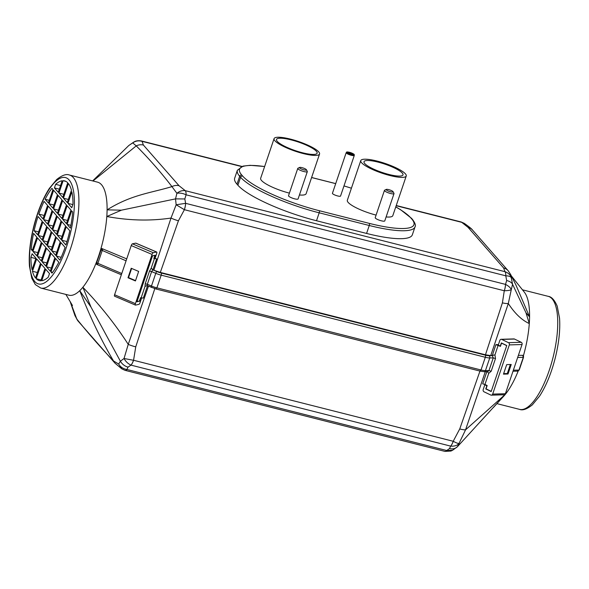 <?xml version="1.0" encoding="UTF-8"?>
<svg xmlns="http://www.w3.org/2000/svg" width="589" height="589" viewBox="0 0 589 589"><rect width="100%" height="100%" fill="white"/><g stroke="black" fill="none" stroke-linecap="round" stroke-linejoin="round"><path stroke-width="0.88" d="M148.502 286.121L128.24 344.359L124.036 358.502L120.384 361.212C122.195 364.23 124.743 366.203 128.034 367.116L130.994 365.121A8.577 2.827 -76.1 0 0 133.489 360.269L124.036 358.502C125.707 361.55 128.027 363.759 130.994 365.121L131.001 365.128A8.577 2.893 -75.8 0 0 133.563 360.269L133.489 360.269M128.24 344.359A10.285 2.253 17.7 0 0 135.742 346.84L154.929 288.271M125.089 370.348A8.577 2.893 -75.8 0 0 125.118 370.356A8.577 2.893 -75.8 0 0 125.126 370.356A8.577 2.893 -75.8 0 0 126.922 369.48L126.907 369.472C123.189 368.847 120.443 367.035 118.676 364.054L121.82 368.854L125.037 370.334A8.577 2.982 -75.4 0 0 126.907 369.472L128.034 367.116M78.278 321.285A10.285 9.49 -39.9 0 1 78.028 321.005A10.285 9.49 -39.9 0 1 78.006 320.968A10.285 9.49 -39.9 0 1 76.798 319.054L74.847 315.27M121.82 368.854L114.995 363.185A10.285 9.372 -42.5 0 1 114.973 363.155A10.285 9.372 -42.5 0 1 113.522 360.961C101.168 348.062 88.924 334.096 76.798 319.054L70.334 301.818M120.384 361.212L118.676 364.054L113.522 360.961C101.102 339.971 89.837 316.543 79.743 290.679A58.304 19.673 104.2 0 1 68.935 295.192L40.774 288.058A58.304 19.673 -75.8 0 0 70.422 249.037A58.304 19.673 -75.8 0 0 69.414 175.021C66.329 173.733 62.073 175.235 56.662 179.527L49.373 188.362C43.085 198.118 37.99 210.369 34.088 225.116C30.186 240.386 28.64 254.073 29.45 266.162L31.784 278.236L35.325 284.583L40.774 288.058M184.342 209.677L184.394 209.706A8.577 2.893 -75.8 0 0 185.631 203.338L176.155 204.766L184.342 209.677A8.577 2.857 -75.4 0 0 185.616 203.338L184.828 198.957L186.08 194.812A8.577 2.893 -75.8 0 0 185.277 190.667L185.263 190.667C182.295 190.276 179.512 191.16 176.914 193.302C179.844 192.765 182.899 193.266 186.08 194.812A8.577 2.901 -75.9 0 0 185.263 190.667L179.027 185.712A10.285 9.365 137.4 0 0 171.936 186.61L176.914 193.302L175.522 198.876L184.828 198.957M179.027 185.712L143.399 145.056L142.052 141.345A8.577 2.893 -75.8 0 0 141.478 140.97A8.577 2.893 -75.8 0 0 141.47 140.962A8.577 2.893 -75.8 0 0 141.36 140.948A8.577 2.879 -75.8 0 1 141.47 140.962C136.736 140.138 134.535 141.713 134.741 141.559L132.731 142.884C135.477 140.911 138.577 140.396 142.037 141.338L241.556 166.554M142.037 141.338A8.577 2.879 -75.8 0 0 141.47 140.962L241.932 166.422M175.522 198.876L176.155 204.766L171.001 218.055L153.862 270.241L157.02 271.566L152.676 269.718L151.218 268.091L149.503 271.102L145.203 283.795L144.982 286.49L146.72 285.628A1.715 1.576 78.1 0 1 147.25 285.665M143.399 145.056A10.285 9.498 140.3 0 0 136.243 145.881C148.884 158.537 160.782 172.113 171.936 186.61C150.88 193.015 131.435 194.576 107.095 209.861L121.415 210.177L106.808 216.509A58.304 19.673 104.2 0 1 98.591 256.171L96.294 262.944L96.581 264.351L97.421 264.697L102.758 248.897A1.546 1.34 155.3 0 0 100.999 249.913L126.068 260.817M102.589 171.193L128.77 145.527L132.731 142.884L136.243 145.881L92.966 180.992M128.77 145.527L134.086 141.875M153.862 270.241L160.318 272.405L178.43 220.779A10.285 2.128 -160.3 0 1 171.001 218.055C150.386 221.118 128.991 220.603 106.808 216.509A58.304 19.673 104.2 0 0 107.095 209.861A58.304 19.673 104.2 0 0 97.575 182.163L69.414 175.021M160.318 272.405L485.461 354.792L490.733 355.594L508.307 303.519L511.281 289.678C510.589 287.815 508.675 286.055 505.531 284.399A8.577 2.93 103.8 0 1 504.339 290.76C507.821 290.664 510.133 290.303 511.281 289.678L512.563 284.273C511.738 282.587 509.772 281.328 506.658 280.497L505.524 284.391A8.577 2.893 104.2 0 1 504.28 290.76L504.339 290.76M152.897 269.843L156.63 258.939L154.495 258.453L151.218 268.091M154.995 258.247L156.63 258.939M121.422 210.177L175.463 198.891M396.242 205.524L461.15 221.965A8.577 2.893 104.2 0 1 461.158 221.965A8.577 2.893 104.2 0 1 461.732 222.34L468.056 227.354L503.617 267.958L504.964 271.669A8.577 2.893 104.2 0 1 505.774 275.814C508.903 275.866 510.84 276.631 511.583 278.104C510.545 275.034 508.344 272.891 504.979 271.676L185.277 190.667M504.979 271.676A8.577 2.886 104.3 0 1 505.774 275.814L506.658 280.497M464.338 223.386L461.165 221.979A8.577 2.901 104.3 0 1 461.739 222.347L464.463 223.474M468.056 227.354A10.285 9.365 -42.6 0 1 472.4 229.909A10.285 9.365 -42.6 0 1 472.422 229.931A10.285 9.365 -42.6 0 1 472.584 230.115M503.617 267.958A10.285 9.498 -39.7 0 1 508.3 270.903A10.285 9.498 -39.7 0 1 508.322 270.925A10.285 9.498 -39.7 0 1 508.351 270.962M512.563 284.273L510.597 274.408L515.935 285.024L529.577 316.911A58.304 19.673 -75.8 0 0 524.328 292.151A58.304 19.673 -75.8 0 0 524.232 292.034M178.43 220.779L184.394 209.706L504.28 290.76L502.402 302.864A10.285 2.253 17.7 0 0 508.307 303.519C514.801 313.458 521.795 320.136 529.29 323.56L525.962 312.73L529.577 316.911A58.304 19.673 -75.8 0 1 529.29 323.56A58.304 19.673 -75.8 0 1 523.474 355.52M236.992 184.188L239.679 176.251L240.584 177.282A66.874 14.246 18.7 0 0 319.194 212.813L369.266 225.499A66.874 14.246 18.7 0 0 415.024 226.868L412.337 234.805A66.874 14.246 -161.3 0 1 366.579 233.435L316.507 220.742A66.874 14.246 -161.3 0 1 237.897 185.211L236.992 184.188A66.874 14.246 -161.3 0 1 234.672 178.209L237.36 170.273A66.874 14.246 18.7 0 0 239.679 176.251A1.715 1.576 -41.2 0 1 241.784 175.058A65.158 13.878 -161.3 0 1 264.616 166.569M480.109 370.665L459.744 428.939L453.206 441.257A8.577 2.893 104.2 0 1 450.644 446.116C454.34 446.44 457.174 445.542 459.177 443.421C458.22 443.635 456.247 442.921 453.265 441.294L133.563 360.269L135.742 346.84M453.265 441.294A8.577 2.96 104.5 0 1 450.659 446.123L449.517 448.575L446.69 450.504A8.577 2.893 104.2 0 1 444.879 451.38A8.577 2.893 104.2 0 1 444.864 451.373M459.744 428.939A10.285 2.128 19.7 0 0 465.56 429.83L485.358 371.475M502.226 397.722L457.491 446.631L465.56 429.83L505.347 394.313A58.304 19.673 -75.8 0 0 518.18 371.077M444.945 451.388L450.953 451.041L452.595 450.268L446.69 450.504A8.577 2.805 103.8 0 1 444.945 451.395A8.577 2.805 103.8 0 1 444.916 451.388M449.517 448.575C452.808 449.326 455.466 448.678 457.491 446.631L452.595 450.268M486.934 371.46L482.685 383.829L484.931 384.455L488.745 373.33L491.197 371.21L495.496 358.517L494.944 354.931L490.733 355.594M493.324 407.566L505.347 394.313A58.304 19.673 -75.8 0 1 503.764 396.139L494.502 406.277M100.991 250.119L96.596 262.915A1.546 1.45 115.8 0 0 97.421 264.697L110.062 269.99M126.723 258.888L101.919 248.551L100.881 249.39L100.999 249.913M128.24 344.366C115.444 324.495 100.314 305.463 82.858 287.263A58.304 19.673 104.2 0 0 98.591 256.171L100.881 249.39M519.181 369.863L517.444 371.129M523.496 355.808L523.511 356.028A1.546 1.34 155.3 0 0 522.804 355.329L523.275 357.39L518.975 370.091L513.358 370.179M523.334 355.329L523.371 356.441L523.334 355.329L518.379 355.358M147.478 285.739L146.72 285.628M137.038 301.583L139.431 301.075L140.55 297.762L143.348 298.1L147.515 285.709M152.507 255.876L154.9 255.376L153.81 258.6L154.495 258.453M152.198 269.364A1.715 1.576 -101.9 0 0 152.853 269.872L152.926 269.85M149.503 271.102L151.623 271.588L152.853 269.872L156.932 271.588A1.715 0.537 112.8 0 0 155.761 273.325L151.469 286.026L147.331 284.281L151.623 271.588L155.761 273.325A8.577 1.826 18.7 0 0 161.187 275.151L485.314 357.273A8.577 1.826 18.7 0 0 489.739 357.95L493.251 357.891L488.958 370.584L487.633 371.652L484.136 371.711A1.715 1.436 -91 0 0 485.439 370.643L489.739 357.95A1.715 1.436 -91 0 0 488.936 355.712A6.862 1.458 -161.3 0 1 485.402 355.174L161.276 273.046A6.862 1.458 -161.3 0 1 156.932 271.588M147.338 285.724L147.331 284.281L145.203 283.795M506.717 345.64L501.526 343.144L500.429 346.369L495.901 344.646L492.279 355.587L493.251 357.891L495.496 358.517M495.901 344.646L498.427 344.594M491.248 391.339L486.05 388.85L487.177 385.53L484.931 384.455M487.383 371.659A1.715 0.832 115.7 0 1 487.397 371.681L488.745 373.33M492.912 355.454A1.715 0.832 -64.3 0 1 492.419 355.653L488.936 355.712M131.634 268.429L128.527 277.61L135.551 280.607M127.997 277.772L131.214 268.253L138.658 271.426L135.441 280.946L127.997 277.772L128.608 277.647M141.065 297.651L141.654 297.901L140.042 302.665A1.715 0.567 -66.9 0 1 138.849 304.388L135.544 305.087A1.715 0.567 -66.9 0 1 135.411 305.08A1.715 0.567 -66.9 0 1 135.418 303.637L114.583 294.758A1.715 0.567 113.1 0 0 114.568 296.193A1.715 0.567 113.1 0 0 114.708 296.201M114.583 294.758L131.237 245.561L152.072 254.441A1.715 0.567 -66.9 0 1 153.273 252.718L132.429 243.831A1.715 0.567 113.1 0 0 131.237 245.561M132.429 243.831L135.735 243.139L156.571 252.018A1.715 0.567 -66.9 0 1 156.711 252.033A1.715 0.567 -66.9 0 1 156.696 253.469L155.084 258.232L153.891 258.35M156.571 252.018L153.273 252.718M139.21 301.126L136.95 301.84L152.529 255.825L155.165 255.265L154.097 258.438M140.462 298.027L139.593 301.288M141.654 297.901L140.668 298.115M152.072 254.441L135.418 303.637M503.647 373.632L507.306 373.529L510.354 364.51M503.47 374.14L506.695 364.62L511.237 364.488L508.02 374.008L503.47 374.14M508.02 374.008L507.033 373.536M491.366 395.167L504.088 394.785A1.715 1.45 -91.7 0 0 505.391 393.724L492.669 394.1A1.715 1.45 88.3 0 1 490.777 395.035L484.025 391.795A1.715 1.45 88.3 0 1 483.208 389.557L484.821 384.794L485.601 384.772M492.669 394.1L509.323 344.904L522.045 344.528A1.715 1.45 -91.7 0 0 521.228 342.29L508.506 342.673A1.715 1.45 88.3 0 1 509.323 344.904M508.506 342.673L501.747 339.426L514.477 339.043A1.715 1.45 -91.7 0 0 513.888 338.918L501.158 339.293A1.715 1.45 88.3 0 1 501.747 339.426M484.821 384.794L486.845 385.773L485.77 388.946L491.182 391.538L506.754 345.522L501.349 342.923L500.275 346.096L498.25 345.125L499.862 340.361A1.715 1.45 88.3 0 1 501.158 339.293M514.477 339.043L521.228 342.29M485.77 388.946L486.227 388.931M522.045 344.528L505.391 393.724M45.11 199.273A51.442 17.353 104.2 0 1 51.928 188.355L52.944 189.518L48.379 203.006L45.11 199.273L49.285 200.334M34.125 230.741A51.442 17.353 104.2 0 1 38.035 216.502L42.202 221.258L37.637 234.746L34.125 230.741L38.609 231.875M40.479 263.29L35.517 277.956A51.442 17.353 104.2 0 1 32.461 271.279L36.643 258.917L40.479 263.29M32.461 271.279L37.357 272.516M61.963 199.811L57.398 213.299L53.562 208.926L58.134 195.438L61.963 199.811M53.562 208.926L58.458 210.17M50.36 252.563L45.795 266.051L41.959 261.678L46.524 248.19L50.36 252.563M41.959 261.678L46.855 262.922M55.543 258.483L58.819 262.215A51.442 17.353 104.2 0 1 51.994 273.134L50.978 271.971L55.543 258.483M50.978 271.971L52.583 272.376M66.285 226.743L69.796 230.755A51.442 17.353 104.2 0 1 65.887 244.987L61.72 240.231L66.285 226.743M61.72 240.231L66.969 241.564M71.46 190.218L67.279 202.579L63.443 198.206L68.412 183.54A51.442 17.353 104.2 0 1 71.46 190.218M63.443 198.206L68.339 199.443M72.999 204.14L71.784 207.726L67.956 203.352L71.851 191.83A51.442 17.353 104.2 0 1 72.999 204.14M67.956 203.352L72.852 204.589M65.607 225.97L61.042 239.458L57.214 235.085L61.779 221.597L65.607 225.97M57.214 235.085L62.103 236.329M54.865 257.71L50.301 271.198L46.472 266.824L51.037 253.336L54.865 257.71M46.472 266.824L51.361 268.069M55.727 236.697L51.162 250.185L47.334 245.812L51.898 232.324L55.727 236.697M47.334 245.812L52.222 247.049M56.596 215.684L52.023 229.173L48.195 224.799L52.76 211.304L56.596 215.684M48.195 224.799L53.084 226.036M35.966 258.144L32.071 269.659A51.442 17.353 104.2 0 1 30.922 257.356L32.137 253.771L35.966 258.144M30.922 257.356L35.819 258.593M46.708 226.404L42.143 239.892L38.314 235.519L42.879 222.031L46.708 226.404M38.314 235.519L43.203 236.763M57.457 194.664L52.892 208.153L49.056 203.779L53.621 190.291L57.457 194.664M49.056 203.779L53.952 205.024M38.845 214.124A51.442 17.353 104.2 0 1 44.065 201.379L47.576 205.392L43.004 218.88L38.845 214.124L44.16 215.471M31.246 249.456A51.442 17.353 104.2 0 1 33.558 233.391L36.827 237.131L32.262 250.619L31.246 249.456L32.55 249.788M45.846 247.417L41.282 260.912L37.453 256.532L42.018 243.043L45.846 247.417M37.453 256.532L42.342 257.776M66.476 204.957L61.904 218.445L58.075 214.072L62.64 200.584L66.476 204.957M58.075 214.072L62.971 215.309M44.985 268.437L40.803 280.791A51.442 17.353 104.2 0 1 39.323 280.614A51.442 17.353 104.2 0 1 36.194 278.722L41.156 264.063L44.985 268.437M36.194 278.722L41.083 279.966M60.24 241.843L55.675 255.332L51.839 250.958L56.404 237.47L60.24 241.843M51.839 250.958L56.735 252.195M71.659 210.877L72.675 212.04A51.442 17.353 104.2 0 1 70.363 228.098L67.094 224.365L71.659 210.877M67.094 224.365L70.901 225.329M63.119 180.698A51.442 17.353 104.2 0 1 64.599 180.882A51.442 17.353 104.2 0 1 67.735 182.767L62.773 197.433L58.937 193.059L63.119 180.698L65.983 181.427M58.937 193.059L63.833 194.296M70.982 210.104L66.417 223.592L62.581 219.218L67.146 205.73L70.982 210.104M62.581 219.218L67.477 220.455M60.917 242.616L65.085 247.365A51.442 17.353 104.2 0 1 59.864 260.11L56.353 256.105L60.917 242.616M56.353 256.105L61.153 257.319M49.498 273.583L48.283 277.169A51.442 17.353 104.2 0 1 41.767 280.725L45.662 269.21L49.498 273.583M61.101 220.823L56.537 234.319L52.701 229.946L57.266 216.45L61.101 220.823M52.701 229.946L57.597 231.182M51.221 231.551L46.656 245.039L42.82 240.665L47.385 227.177L51.221 231.551M42.82 240.665L47.716 241.902M41.34 242.278L36.776 255.766L32.94 251.393L37.505 237.897L41.34 242.278M32.94 251.393L37.836 252.629M52.082 210.538L47.518 224.026L43.682 219.653L48.246 206.165L52.082 210.538M43.682 219.653L48.578 220.89M55.638 184.328A51.442 17.353 104.2 0 1 62.162 180.771L58.259 192.286L54.424 187.913L55.638 184.328L60.534 185.564M54.424 187.913L59.32 189.15M512.577 284.31L525.962 312.73M120.362 361.175L91.045 307.171L79.743 290.679A58.304 19.673 104.2 0 0 82.858 287.263L91.045 307.171M354.306 155.4L340.56 196.027A4.285 0.913 -161.3 0 1 336.201 195.519A4.285 0.913 -161.3 0 1 332.439 193.28L346.185 152.654A4.285 0.913 18.7 0 0 346.332 153.037A4.285 0.913 18.7 0 0 350.669 155.121A4.285 0.913 18.7 0 0 354.306 155.4C353.834 154.362 355.609 154.745 350.676 152.639C345.095 151.248 347.201 152.315 346.185 152.654M319.555 154.023A24.009 5.117 18.7 0 0 318.723 151.881A24.009 5.117 18.7 0 0 294.441 140.211A24.009 5.117 18.7 0 0 274.076 138.629A24.009 5.117 18.7 0 0 295.177 151.174A24.009 5.117 18.7 0 0 319.555 154.023L306.125 193.7A24.009 5.117 -161.3 0 1 299.426 194.981M289.398 193.126A24.009 5.117 -161.3 0 1 260.647 178.305L274.076 138.629M386.318 189.408L384.646 190.188A5.043 1.075 18.7 0 0 384.455 190.372L375.215 217.672A5.043 1.075 18.7 0 0 379.647 220.308A5.043 1.075 18.7 0 0 384.772 220.904L394.012 193.612A5.043 1.075 18.7 0 0 393.967 193.347L393.113 191.712A3.674 0.78 -161.3 0 1 389.41 191.462A3.674 0.78 -161.3 0 1 386.318 189.408A3.674 0.78 -161.3 0 1 389.682 189.901A3.674 0.78 -161.3 0 1 393.01 191.572A3.674 0.78 -161.3 0 1 393.113 191.712M299.632 167.445L297.953 168.226A5.043 1.075 18.7 0 0 297.769 168.41L288.529 195.703A5.043 1.075 18.7 0 0 292.961 198.338A5.043 1.075 18.7 0 0 298.086 198.942L307.325 171.642A5.043 1.075 18.7 0 0 307.281 171.384L306.427 169.742A3.674 0.78 -161.3 0 1 302.724 169.499A3.674 0.78 -161.3 0 1 299.632 167.445A3.674 0.78 -161.3 0 1 302.996 167.939A3.674 0.78 -161.3 0 1 306.324 169.603A3.674 0.78 -161.3 0 1 306.427 169.742M406.241 175.993A24.009 5.117 18.7 0 0 405.409 173.843A24.009 5.117 18.7 0 0 381.127 162.174A24.009 5.117 18.7 0 0 360.762 160.598A24.009 5.117 18.7 0 0 381.863 173.137A24.009 5.117 18.7 0 0 406.241 175.993L392.811 215.662A24.009 5.117 -161.3 0 1 386.112 216.951M376.084 215.095A24.009 5.117 -161.3 0 1 347.333 200.267L360.762 160.598M297.769 168.41A5.043 1.075 18.7 0 0 302.201 171.046A5.043 1.075 18.7 0 0 307.325 171.642M384.455 190.372A5.043 1.075 18.7 0 0 388.887 193.008A5.043 1.075 18.7 0 0 394.012 193.612M316.374 151.285A21.432 4.565 -161.3 0 1 317.118 153.199A21.432 4.565 -161.3 0 1 295.347 150.651A21.432 4.565 -161.3 0 1 276.513 139.453A21.432 4.565 -161.3 0 1 294.691 140.867A21.432 4.565 -161.3 0 1 316.374 151.285M402.28 173.048A20.578 4.381 -161.3 0 1 402.994 174.889A20.578 4.381 -161.3 0 1 382.099 172.444A20.578 4.381 -161.3 0 1 364.009 161.695A20.578 4.381 -161.3 0 1 381.466 163.05A20.578 4.381 -161.3 0 1 402.28 173.048M186.08 194.812L505.774 275.814M502.402 302.864L485.461 354.792M505.524 284.391L185.631 203.338M396.176 205.73L461.732 222.34M446.69 450.504L126.922 369.48M131.001 365.128L450.644 446.116M96.699 262.812L121.776 273.517M513.004 371.225L517.709 371.151L519.233 370.002L523.533 357.302L517.657 357.486M144.982 286.49L141.227 297.622M494.944 354.931L498.147 345.272M491.197 371.21L488.958 370.584L485.439 370.643A8.577 1.826 -161.3 0 1 481.022 369.973A1.715 0.582 104.2 0 1 480.145 371.122A1.715 0.582 104.2 0 1 480.035 371.041M485.402 355.174A1.715 0.582 104.2 0 1 485.314 357.273L481.022 369.973L156.888 287.844L161.187 275.151A1.715 0.582 -75.8 0 0 161.276 273.046M155.901 288.919A1.715 0.582 -75.8 0 0 156.019 288.993A1.715 0.582 -75.8 0 0 156.888 287.844A8.577 1.826 -161.3 0 1 151.469 286.026A1.715 0.537 112.8 0 0 151.432 287.454A1.715 0.537 112.8 0 0 151.564 287.461M34.773 281.527A54.873 18.509 104.2 0 1 48.062 191.094A54.873 18.509 104.2 0 1 73.051 219.616A54.873 18.509 104.2 0 1 34.773 281.527M549.242 370.356A58.304 19.673 104.2 0 1 519.586 409.377C522.671 410.673 526.927 409.171 532.338 404.871L539.627 396.044C545.915 386.288 551.01 374.03 554.912 359.283C558.814 344.013 560.36 330.333 559.55 318.237L557.216 306.162C554.551 299.992 551.554 296.723 548.226 296.348A58.304 19.673 104.2 0 1 549.242 370.356M353.437 154.149A3.262 0.692 18.7 0 0 348.232 152.168A3.262 0.692 18.7 0 0 349.719 153.862A3.262 0.692 18.7 0 0 353.437 154.149M348.099 153.066A2.57 0.545 -161.3 0 1 350.426 153.508A2.57 0.545 -161.3 0 1 352.546 154.568M347.179 152.558A3.6 0.766 -161.3 0 1 351.287 152.875A3.6 0.766 -161.3 0 1 352.921 154.745A3.6 0.766 -161.3 0 1 347.179 152.558M411.674 218.909A1.715 1.576 -41.2 0 1 412.433 219.366L411.527 218.335A1.715 1.576 138.8 0 0 410.776 217.878L411.674 218.909A65.158 13.878 -161.3 0 1 369.355 223.393L319.282 210.707A65.158 13.878 -161.3 0 1 242.683 176.089L241.784 175.058M333.926 183.194A1.715 0.582 104.2 0 1 334.066 183.186A1.715 0.582 104.2 0 1 334.177 183.26A65.158 13.878 -161.3 0 1 335.693 183.65M343.969 185.94A65.158 13.878 -161.3 0 1 351.412 188.23M395.764 206.93A65.158 13.878 -161.3 0 1 410.776 217.878M311.596 177.539L334.177 183.26M237.897 185.211L240.584 177.282A1.715 1.576 -41.2 0 1 242.683 176.089M316.507 220.742L319.194 212.813A1.715 0.582 -75.8 0 0 319.282 210.707M366.579 233.435L369.266 225.499A1.715 0.582 -75.8 0 0 369.355 223.393M74.965 315.652L78.028 321.005M114.98 363.148L78.006 320.961M92.642 180.911L103.789 170.022M472.4 229.909C471.936 229.055 469.249 226.89 464.353 223.4M508.322 270.925L472.415 229.938M508.3 270.903L510.619 274.459M125.126 370.356L444.879 451.38M121.349 274.776L97.332 264.66M523.533 357.302L523.474 355.947M114.568 296.193L135.411 305.08M135.868 243.147L156.711 252.033M147.346 285.731L156.019 288.993L480.145 371.122L484.136 371.711M70.113 301.45L74.972 315.66M548.226 296.348L522.458 289.817M519.586 409.377L496.917 403.634M524.32 292.151L511.281 275.829M72.476 305.507L65.865 294.412M352.686 154.855L352.944 154.561C354.158 155.371 346.096 152.595 347.782 152.816L347.812 153.206M311.61 177.495L335.708 183.606M343.983 185.903L351.419 188.193M395.786 206.864L400.601 209.713L411.527 218.335M264.638 166.51L250.156 165.318L243.021 166.105L237.36 170.273M412.433 219.366C415.127 223.01 415.996 225.513 415.024 226.868"/></g></svg>
